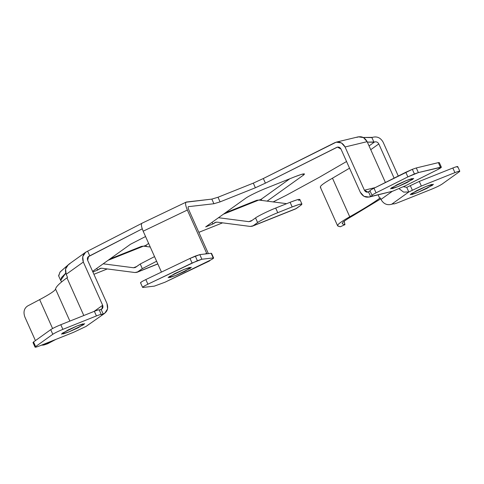 <?xml version="1.0" encoding="UTF-8"?>
<svg xmlns="http://www.w3.org/2000/svg" width="484" height="484" viewBox="0 0 484 484"><rect width="100%" height="100%" fill="white"/><g stroke="black" fill="none" stroke-linecap="round" stroke-linejoin="round"><path stroke-width="0.73" d="M369.123 197.079L392.657 191.216L369.123 197.079L363.926 196.304L360.302 192.251L340.972 149.036L337.445 147.106L265.407 183.152L336.858 147.317C338.594 146.688 339.968 147.263 340.972 149.036L360.302 192.251C362.819 196.686 366.243 198.119 370.581 196.546L392.657 191.216L405.495 185.735L437.3 169.787C441.178 167.779 442.231 166.932 440.446 167.252L418.37 172.582L407.867 176.896L414.407 173.956L412.338 169.321L405.792 172.262L407.867 176.896L376.062 192.838C372.928 194.441 371.621 195.324 372.148 195.488L370.581 196.546L368.512 191.912C366.775 192.541 365.408 191.973 364.398 190.2L345.068 146.985C342.551 142.544 339.127 141.116 334.789 142.689L263.332 178.517L336.247 142.151L341.45 142.931L345.068 146.985L364.398 190.2L375.251 187.574L364.398 190.2L367.925 192.13L370.079 190.853C369.552 190.69 370.859 189.813 373.993 188.209L412.338 169.321L416.3 167.954L438.377 162.624L438.649 163.235M213.238 257.93L213.626 257.99L211.55 253.362L211.163 253.301L213.238 257.93L211.163 253.301L199.807 254.608L201.882 259.236L213.238 257.93C214.176 257.899 213.202 258.65 210.316 260.18L164.971 282.233L154.342 286.135L142.986 287.442C141.981 287.387 143.621 286.304 147.91 284.193L145.835 279.564L190.012 258.414L145.835 279.564C141.552 281.67 139.912 282.753 140.911 282.807C139.912 282.753 141.552 281.67 145.835 279.564L147.91 284.193L197.381 260.713L195.312 256.078L190.012 258.414L192.081 263.042L147.91 284.193C143.621 286.304 141.981 287.387 142.986 287.442L154.342 286.135L164.971 282.233L209.79 260.459L209.36 261.021L210.316 260.18C213.202 258.65 214.176 257.899 213.238 257.93L201.882 259.236L192.081 263.042L190.012 258.414L199.807 254.608L211.163 253.301L211.339 253.689M253.307 183.133L263.332 178.517L265.407 183.152L255.377 187.768L220.087 201.876L213.91 203.734L188.397 206.668L213.91 203.734L211.841 199.106L218.012 197.242L253.307 183.133L218.012 197.242L220.087 201.876L255.377 187.768L253.307 183.133L255.377 187.768L265.407 183.152L263.332 178.517L253.307 183.133M363.254 137.456L372.474 137.359C377.042 136.113 380.593 137.722 383.134 142.193L398.271 176.037L383.134 142.193C380.593 137.722 377.042 136.113 372.474 137.359L371.894 137.589L373.969 142.223L367.35 142.114L374.543 141.987L373.969 142.223L371.894 137.589L363.254 137.456M58.721 275.983L59.955 272.159L67.101 265.795L60.149 271.923L58.594 275.753L60.663 280.381L65.739 273.157L61.323 277.731L60.796 280.611L61.674 281.869L60.663 280.381M87.09 251.444L142.121 223.209L87.09 251.444C82.964 253.67 81.711 257.204 83.333 262.044L66.169 274.331L67.554 277.417L66.955 277.846L83.805 315.526L66.955 277.846L67.554 277.417L66.169 274.331L83.333 262.044L82.734 256.689L85.595 252.261L87.09 251.444M185.929 202.227L211.841 199.106L186.322 202.04C185.076 202.699 185.408 205.361 187.338 210.038L206.898 253.791L187.338 210.038L143.167 231.189L161.456 272.081L143.167 231.189C141.237 226.518 140.898 223.85 142.151 223.191C140.898 223.85 141.237 226.518 143.167 231.189L187.338 210.038C185.408 205.361 185.076 202.699 186.322 202.04L185.929 202.227M261.257 199.22L289.837 178.753L261.257 199.22L259.073 200.092L261.257 199.22L261.808 200.449L261.257 199.22M143.766 246.187L145.95 245.309L148.624 243.398L145.95 245.309L146.501 246.537L145.95 245.309L143.766 246.187M142.236 228.841L88.064 256.859L89.159 256.072L88.566 256.399L87.658 260.313L106.988 303.529L87.658 260.313C87.011 258.377 87.507 256.962 89.159 256.072L89.74 255.842L87.665 251.214L89.74 255.842L142.236 228.841M93.908 274.295L107.285 268.947L93.908 274.295M198.851 232.338L222.592 222.852L198.851 232.338M273.145 201.919L286.31 195.288L319.44 177.217L346.556 161.511L319.44 177.217L286.31 195.288L273.145 201.919M369.056 145.92L374.543 141.987L369.056 145.92M265.928 188.312L294.75 176.787C303.081 173.574 305.973 173.018 303.438 175.129L267.12 201.132L303.438 175.129L302.923 173.986L303.438 175.129L304.521 173.956L301.508 174.361L294.75 176.787L265.928 188.312C259.049 190.98 247.971 196.401 245.781 198.174C247.971 196.401 259.049 190.98 265.928 188.312M252.309 226.216L295.555 208.931L300.854 205.264L296.335 208.501L252.309 226.216L250.276 226.439L216.983 222.126L214.817 222.628L216.082 222.12L212.881 224.013L205.676 226.893L245.781 198.174L205.676 226.893L212.881 224.013L212.113 222.289L212.881 224.013L214.817 222.628L216.983 222.126L250.276 226.439L253.096 225.786L257.615 222.549L255.546 217.915L251.021 221.158L248.855 221.66L218.49 217.721L248.855 221.66L252.164 220.341L248.855 221.66L251.021 221.158L255.546 217.915C257.736 216.148 268.814 210.721 275.686 208.053L277.755 212.682L292.173 206.922L290.097 202.294L275.686 208.053L290.097 202.294C298.428 199.075 301.32 198.525 298.785 200.63M100.775 268.215L97.574 270.108L92.88 271.984L97.574 270.108L96.8 268.384L97.574 270.108L99.51 268.723L101.676 268.215L134.969 272.534L137.789 271.881L142.308 268.644L140.239 264.01L135.714 267.247L133.548 267.755L103.183 263.816L133.548 267.755L136.857 266.436L133.548 267.755L135.115 267.579L140.239 264.01L154.541 256.617L140.239 264.01L142.308 268.644L137.002 272.31L134.969 272.534L101.676 268.215L99.51 268.723L100.775 268.215M92.607 271.385L130.474 244.269L145.557 236.531L130.474 244.269L92.607 271.385M380.975 199.426L392.101 191.464L380.975 199.426L380.285 197.883L380.975 199.426C383.516 203.897 387.067 205.512 391.635 204.266C387.067 205.512 383.516 203.897 380.975 199.426M394.109 178.124L378.809 143.923L370.744 149.701L378.809 143.923C377.792 142.133 376.37 141.491 374.543 141.987C376.37 141.491 377.792 142.133 378.809 143.923L394.109 178.124M338.038 226.095C336.253 225.314 340.155 222.21 349.738 216.772L332.478 178.191L349.545 168.196L332.478 178.191C322.895 183.624 318.998 186.733 320.777 187.508C318.998 186.733 322.895 183.624 332.478 178.191L349.738 216.772C362.613 209.536 372.595 203.383 379.686 198.313L378.161 194.895L379.686 198.313L380.285 197.883L379.686 198.313C372.595 203.383 362.613 209.536 349.738 216.772C340.155 222.21 336.253 225.314 338.038 226.095L340.282 226.766L344.886 224.655L342.642 223.983C341.038 223.281 344.548 220.486 353.169 215.592L380.726 198.876L353.169 215.592C344.548 220.486 341.038 223.281 342.642 223.983L342.291 223.191L342.642 223.983L344.886 224.655L344.197 221.255L344.977 224.655L340.282 226.766L337.59 225.768L320.329 187.187M342.236 223.687L342.642 223.983M393.462 203.673L391.635 204.266L408.798 191.973L403.583 192.1L398.998 188.657L403.583 192.1L408.798 191.973L406.729 187.344L403.444 186.721L406.729 187.344L419.283 181.415L452.842 167.996C457.011 166.393 458.457 166.115 457.186 167.168C458.457 166.115 457.011 166.393 452.842 167.996L419.283 181.415L421.352 186.044L408.798 191.973L391.635 204.266L393.577 203.746C393.468 204.2 395.089 203.77 398.435 202.457L432 189.038C436.526 187.175 439.883 185.529 442.067 184.108L459.255 171.802C460.526 170.743 459.08 171.021 454.918 172.631L421.352 186.044L454.918 172.631L452.842 167.996L454.918 172.631C459.08 171.021 460.526 170.743 459.255 171.802L442.067 184.108C439.883 185.529 436.526 187.175 432 189.038L398.435 202.457C395.089 203.77 393.468 204.2 393.577 203.746L393.589 203.697M301.937 204.091L299.868 199.462L296.861 199.862L290.097 202.294L292.173 206.922L298.93 204.496L301.937 204.091L300.854 205.264C303.395 203.153 300.497 203.71 292.173 206.922L277.755 212.682C270.883 215.35 259.805 220.777 257.615 222.549L253.096 225.786L294.689 209.161M255.988 200.715L258.801 200.055L286.655 203.667L258.801 200.055L256.768 200.285L225.235 212.887M223.384 214.212L258.801 200.055L223.384 214.212M426.132 186.401L431.758 184.422L432.648 185.154L417.541 192.553L411.914 194.532L411.025 193.8L426.132 186.401L416.857 190.539L410.214 194.677L417.541 192.553L426.815 188.415L433.458 184.277L426.132 186.401M340.282 226.766L344.977 224.655M275.686 208.053C268.814 210.721 257.736 216.148 255.546 217.915L257.615 222.549C259.805 220.777 270.883 215.35 277.755 212.682L275.686 208.053M385.409 182.486L367.144 141.655L345.068 146.985L367.144 141.655L385.409 182.486M441.366 167.21L439.297 162.582L438.377 162.624L440.446 167.252L438.377 162.624L416.3 167.954L418.37 172.582L441.366 167.21L437.3 169.787L405.495 185.735L392.657 191.216L389.656 191.942M356.865 137.359C361.203 135.786 364.627 137.214 367.144 141.655L363.52 137.601L358.323 136.827L336.247 142.151M406.397 180.532L412.023 178.554L412.912 179.286L397.806 186.685L392.179 188.663L391.29 187.931L406.397 180.532L397.122 184.676L390.479 188.808L397.806 186.685L407.08 182.547L413.723 178.408L406.397 180.532M372.208 195.512L372.148 195.488C371.621 195.324 372.928 194.441 376.062 192.838L407.867 176.896L405.792 172.262L373.993 188.209L376.062 192.838L373.993 188.209C370.859 189.813 369.552 190.69 370.079 190.853L368.512 191.912L370.581 196.546L372.148 195.488L369.921 190.787M33.795 342.533L33.541 341.958L50.729 329.652C52.913 328.231 56.271 326.585 60.802 324.722L94.362 311.303C97.707 309.99 99.329 309.56 99.22 310.014L101.761 309.167L102.662 305.259L94.041 311.43L102.662 305.259L83.333 262.044L102.662 305.259C103.316 307.189 102.814 308.604 101.162 309.494L103.231 314.128C107.363 311.896 108.61 308.362 106.988 303.529L107.587 308.877L104.725 313.311L101.289 314.642C101.398 314.189 99.783 314.624 96.431 315.931L62.872 329.35C58.34 331.219 54.988 332.859 52.798 334.281L35.61 346.592C34.34 347.645 35.792 347.367 39.954 345.764L73.514 332.345L86.073 326.416L104.725 313.311M85.595 252.261L68.438 264.548L65.57 268.983L66.169 274.331C64.547 269.491 65.8 265.964 69.926 263.732M60.579 280.127L60.796 280.611L60.579 280.127M88.814 324.449L86.073 326.416L73.514 332.345L39.954 345.764C35.792 347.367 34.34 347.645 35.61 346.592L52.798 334.281L50.729 329.652L33.541 341.958L35.61 346.592L33.541 341.958L32.997 342.545L35.072 347.173L35.61 346.592M35.217 340.137L24.859 316.984L35.217 340.137M27.491 306.051L39.658 299.62C49.755 294.236 55.061 290.727 55.563 289.081C55.914 286.788 59.714 283.043 66.955 277.846C59.714 283.043 55.914 286.788 55.563 289.081L69.884 321.086L55.563 289.081C55.061 290.727 49.755 294.236 39.658 299.62L52.593 328.527L39.658 299.62L27.491 306.051C24.043 308.483 23.165 312.126 24.859 316.984C23.165 312.126 24.043 308.483 27.491 306.051M43.778 345.038L47.638 343.755L43.778 345.038L41.309 345.219L44.752 344.638L50.899 341.389L44.752 344.638L47.638 343.755L55.89 339.393L47.638 343.755L45.635 344.366M140.681 246.81L143.494 246.15L150.252 247.028L143.494 246.15L141.461 246.38L109.928 258.982M157.79 263.883L137.789 271.881L157.79 263.883M156.61 261.245L142.308 268.644L156.61 261.245M108.077 260.307L143.494 246.15L108.077 260.307M77.331 325.835L82.958 323.856L83.841 324.589L68.734 331.988L63.108 333.966L62.224 333.234L77.331 325.835L68.056 329.979L61.407 334.111L68.734 331.988L78.009 327.849L84.658 323.711L77.331 325.835M62.872 329.35L96.431 315.931L94.362 311.303L60.802 324.722L62.872 329.35L60.802 324.722C56.271 326.585 52.913 328.231 50.729 329.652L52.798 334.281C54.988 332.859 58.34 331.219 62.872 329.35M188.397 206.668C187.895 206.934 188.028 207.999 188.802 209.868L208.368 253.622L188.802 209.868C188.028 207.999 187.895 206.934 188.397 206.668L188.306 206.692M213.91 203.734L220.087 201.876L218.012 197.242L211.841 199.106L213.91 203.734M205.113 253.997L206.668 253.253L205.113 253.997M141.939 223.251L186.322 202.04M184.041 269.419L189.667 267.44L190.557 268.178L175.45 275.571L169.823 277.55L168.934 276.818L184.041 269.419L174.766 273.563L168.123 277.695L175.45 275.571L184.725 271.433L191.368 267.295L184.041 269.419M164.971 282.233L209.36 261.021M99.244 309.887L101.289 314.642L103.231 314.128L101.162 309.494L99.22 310.014C99.329 309.56 97.707 309.99 94.362 311.303L96.431 315.931C99.783 314.624 101.398 314.189 101.289 314.642L101.283 314.691M408.798 191.973L412.386 190.279L410.317 185.65L406.729 187.344L408.798 191.973M142.986 287.442L142.599 287.381L140.523 282.753M195.312 256.078L197.381 260.713L201.882 259.236L199.807 254.608L195.312 256.078M457.731 166.581L459.8 171.215L459.255 171.802M412.386 190.279L421.352 186.044L419.283 181.415L410.317 185.65L412.386 190.279M412.338 169.321L414.407 173.956L418.37 172.582L416.3 167.954L412.338 169.321M157.832 263.98L137.002 272.31"/></g></svg>
